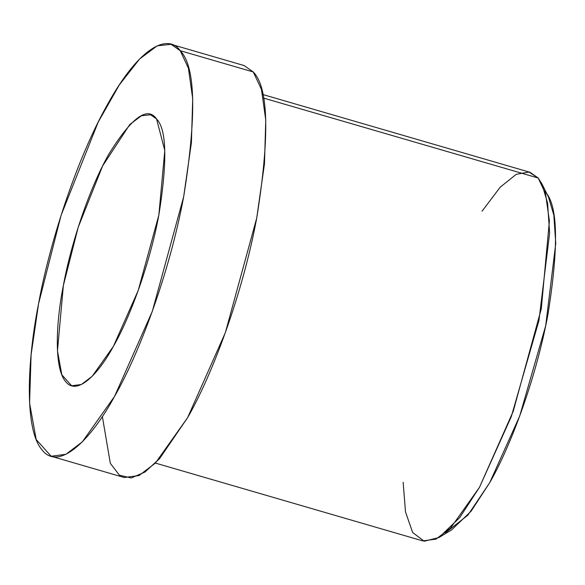 <?xml version="1.0" encoding="UTF-8"?>
<svg xmlns="http://www.w3.org/2000/svg" width="585" height="585" viewBox="0 0 585 585"><rect width="100%" height="100%" fill="white"/><g stroke="black" fill="none" stroke-linecap="round" stroke-linejoin="round"><path stroke-width="0.88" d="M438.918 537.535L451.561 529.93L471.071 511.246L489.718 482.669L519.685 416.11L545.681 325.772L555.75 243.418L553.834 215.141L548.467 197.013L541.878 183.807L547.582 203.075L549.622 233.123L538.924 320.617L511.305 416.608L479.466 487.32L459.649 517.688L438.918 537.535L424.235 541.235L412.674 532.547L405.507 511.97L403.138 482.267M482.025 211.243L500.233 187.163L516.189 174.352L528.935 172.027L538.215 178.03L541.878 183.807M156.575 118.974L150.55 114.762L141.409 115.779L129.848 124.437L102.616 165.943L78.2 227.258L63.377 285.443L57.469 350.825L61.827 374.802L71.67 385.786L81.373 384.499L92.174 376.309L113.38 346.393L138.206 290.489L158.842 215.097L164.787 150.535L156.575 118.974C166.703 129.285 167.464 161.328 158.842 215.097C149.212 266.906 128.656 320.075 113.38 346.393C98.141 374.575 76.84 396.184 65.644 381.566C53.981 368.316 55.846 323.008 63.377 285.443C69.988 248.559 87.523 191.704 108.839 154.148C131.53 117.526 147.442 105.797 156.575 118.974M51.158 456.249L124.21 477.514L138.967 475.568L155.383 463.108L187.609 417.646L225.349 332.66L256.72 218.073L264.478 163.822L265.758 119.94L261.451 89.41L253.268 71.97L180.217 50.705C168.443 33.608 140.034 45.557 107.662 104.167C75.26 161.255 48.606 247.667 38.559 303.739C27.107 360.835 24.27 429.697 42.003 449.843C59.019 472.058 91.399 439.211 114.558 396.381C137.775 356.375 169.028 275.557 183.661 196.809C196.765 115.07 195.617 66.368 180.217 50.705L188.399 68.145L192.706 98.675L191.419 142.557L183.661 196.809L152.297 311.395L114.558 396.381L82.331 441.843L65.915 454.304L51.158 456.249L36.204 439.562L29.579 403.116L31.093 354.839L38.559 303.739L61.089 215.295L98.207 122.09L119.355 84.84L139.596 59.005L157.168 45.849L171.061 44.299L180.217 50.705L253.268 71.97L244.12 65.564L171.061 44.299M253.268 71.97C268.669 87.633 269.817 136.334 256.72 218.073C242.08 296.822 210.834 377.639 187.609 417.646L159.566 458.64L145.021 472L131.289 477.974L119.42 475.203L110.324 463.32L102.353 416.483M155.413 463.079L422.743 540.891L435.949 539.143L450.633 527.999L479.466 487.32L513.235 411.284L541.3 308.756L549.388 220.954L545.534 193.635L538.215 178.03L530.025 172.297L262.702 94.485M538.215 178.03L263.411 98.039L538.215 178.03M545.015 191.573C557.98 204.765 558.946 245.78 547.918 314.613C535.597 380.923 509.279 448.98 489.718 482.669L467.898 515.136L445.529 532.738"/></g></svg>
